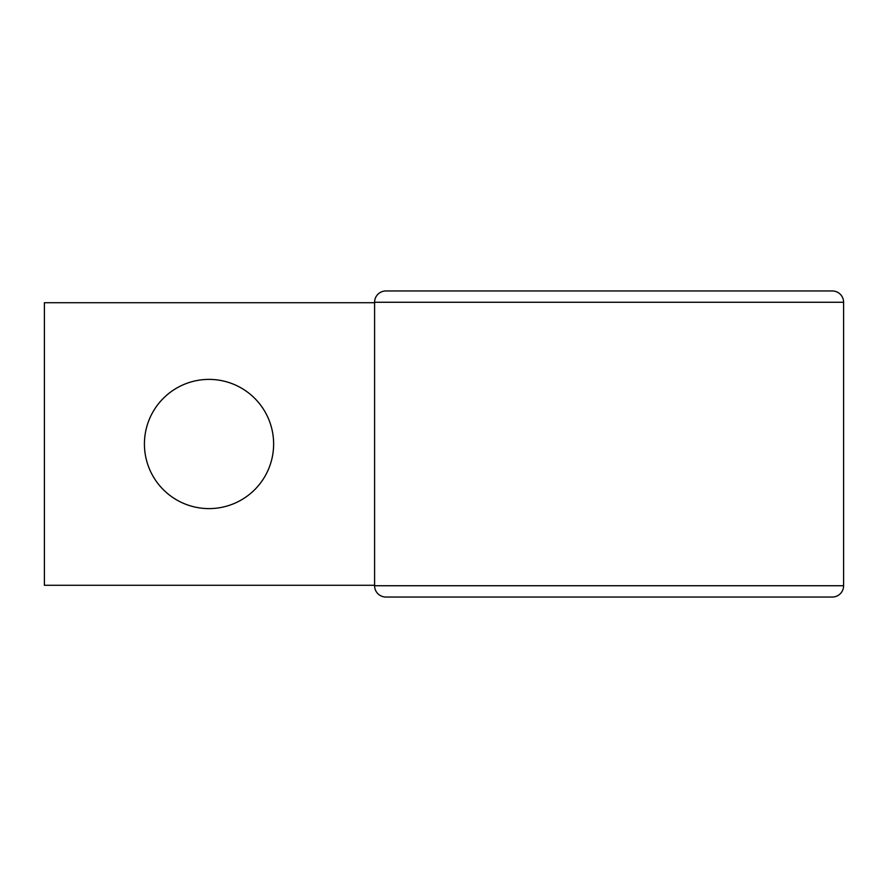 <?xml version="1.0" encoding="UTF-8"?>
<svg xmlns="http://www.w3.org/2000/svg" width="888" height="888" viewBox="0 0 888 888"><rect width="100%" height="100%" fill="white"/><g stroke="black" fill="none" stroke-linecap="round" stroke-linejoin="round"><path stroke-width="1.33" d="M209.024 379.398A64.602 64.602 0 0 0 144.422 444A64.602 64.602 0 0 0 209.024 508.602A64.602 64.602 0 0 0 273.626 444A64.602 64.602 0 0 0 209.024 379.398M374.592 585.27L44.4 585.27L44.4 302.73L374.592 302.73M843.6 585.736L843.6 302.264A11.3 11.3 0 0 0 832.3 290.964L385.892 290.964A11.3 11.3 0 0 0 374.592 302.264L374.592 585.736A11.3 11.3 0 0 0 385.892 597.036L832.3 597.036A11.3 11.3 0 0 0 843.6 585.736L374.592 585.736A11.3 11.3 0 0 0 385.892 597.036M808.757 597.036L832.3 597.036M385.892 290.964A11.3 11.3 0 0 0 374.592 302.264L843.6 302.264"/></g></svg>
